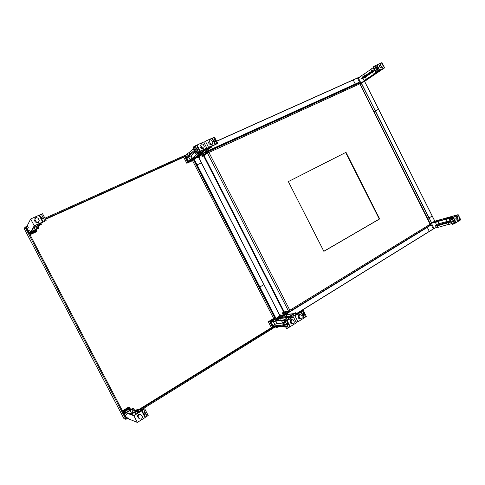 <?xml version="1.0" encoding="UTF-8"?>
<svg xmlns="http://www.w3.org/2000/svg" width="485" height="485" viewBox="0 0 485 485"><rect width="100%" height="100%" fill="white"/><g stroke="black" fill="none" stroke-linecap="round" stroke-linejoin="round"><path stroke-width="0.73" d="M204.573 155.194L203.36 155.733L204.712 155.079M285.047 311.709L283.816 312.376L284.75 311.716M379.67 218.935L323.871 251.357L288.345 181.596L346.005 152.314L379.67 218.935L379.282 219.056L345.647 152.502L288.345 181.602M345.647 152.502L346.005 152.314M323.828 251.272L379.282 219.056M285.883 311.57L283.773 312.728L282.373 312.904L284.016 311.837M282.373 312.904L282.719 313.577L284.119 313.407L283.773 312.728M284.119 313.407L286.35 312.176M204.737 153.981L205.052 153.721L205.44 154.479L203.554 155.897L283.676 312.007L286.023 311.552L286.405 312.291L286.059 312.34M284.665 313.104L284.865 313.492L287.544 313.164L286.677 311.467L289.684 310.776L289.697 311.485L287.635 311.8M199.444 156.503L199.117 158.286M279.251 314.328L281.1 315.317M203.9 155.715L202.087 156.491L203.142 155.624L205.385 154.527M203.294 154.533L203.033 154.024L203.512 153.624M358.603 82.868L359.809 83.541L430.553 224.27L430.122 224.27L359.652 83.541M205.094 153.806L201.736 155.806L202.087 156.491M202.791 154.933L203.142 155.624M206.21 153.066L207.671 151.866L208.411 152.296L205.931 154.078L205.046 152.351L204.731 152.617M356.578 84.263L356.323 83.753L356.827 83.523L357.081 84.032M428.588 226.234L428.116 226.525M205.046 152.351L205.695 152.06L206.495 153.618M287.417 311.37L288.145 312.795L287.544 313.164M356.323 83.753L353.613 85.609M280.87 315.462L279.299 314.425M427.315 227.016L428.243 226.768M208.411 152.296L208.938 152.478L359.585 83.947M208.938 152.478L289.842 310.248L289.684 310.776M430.48 224.44L430.213 225.24M274.765 321.197L275.729 320.779L274.765 321.197M283.034 320.355L284.034 319.93L283.034 320.355M293.322 319.997L291.606 319.512L291.097 321.385L291.558 322.955L292.273 323.592L293.837 323.865L294.353 321.998L293.322 319.997M291.097 321.385L290.315 321.458L290.824 319.591L291.721 319.451M287.89 325.071L287.108 324.841L287.272 323.556L287.744 323.465M288.369 324.974L288.533 323.689L287.623 323.525L287.459 324.811L288.369 324.974M272.849 326.841L273.643 326.775M271.097 321.816L270.303 321.894M274.692 319.603L272.794 320.288L274.837 319.318M274.031 321.422L270.976 321.579L275.492 319.118L274.777 319.191L274.916 319.469M272.036 321.125L271.242 321.319M270.26 321.81L271.921 320.9M276.111 327.048L273.879 327.229L273.625 326.738M273.958 321.276L272.224 321.276L276.147 318.875L278.578 318.439L274.777 319.191M288.727 324.429L289.872 326.66L290.26 326.629L296.396 322.786L293.34 316.832L278.899 318.409L273.552 322.07L275.856 321.082L277.135 323.574L282.731 323.052M278.432 319.021L278.238 318.651M284.671 319.433L282.937 320.185L276.177 320.876L279.542 318.506L287.581 317.639L284.671 319.433M288.533 319.615L284.513 320.027L285.01 319.397L287.926 317.596L292.6 317.093L288.533 319.615M283.943 323.58L283.119 323.804L281.809 321.252L282.567 320.403L275.856 321.082M281.809 321.252L284.186 320.239L284.756 321.349M293.34 316.832L287.187 320.646L287.866 319.864L287.393 319.912L284.416 321.755L286.756 320.888L284.295 322.307L283.331 322.398L283.652 322.028L287.011 319.954L284.186 320.239M288.672 324.617L289.824 326.872L287.369 328.29L286.423 328.363L283.355 322.392M285.653 326.92L284.731 326.945M284.434 326.363L278.802 326.823L276.408 327.624M292.922 324.01L291.491 323.665L292.122 323.386M291.43 323.592L290.527 323.046L290.194 320.997M285.071 319.512L285.295 319.948M278.548 326.326L278.802 326.823M287.926 317.596L288.854 319.415M276.735 320.367L276.959 320.797M277.135 323.574L274.74 324.38M284.374 324.423L280.779 325.314L272.837 326.005L274.722 324.35M273.085 325.684L270.976 321.579M279.542 318.506L280.53 320.433M273.207 326.678L281.094 326.114L284.78 325.217M276.147 318.875L276.753 320.058M288.236 323.471L286.805 320.688M290.26 326.629L287.187 320.646M288.06 323.428L286.756 320.888M288.526 327.684L285.453 321.694M288.314 327.702L285.241 321.719M287.369 328.29L284.295 322.307M273.655 320.239L273.498 319.936M272.976 320.658L272.825 320.349L272.964 320.664M131.914 409.304L130.992 409.716L131.914 409.304M136.94 410.989L135.988 411.407L136.94 410.989M139.419 418.779L141.517 419.21L142.366 417.633L142.269 416.585L141.062 414.784L138.965 414.348L138.11 415.894L138.213 416.948L139.419 418.779L138.989 418.616M139.14 418.64L137.594 416.718L137.795 415.778M138.243 416.536L137.776 416.366L137.94 415.833M137.776 416.366L137.643 415.724L138.498 414.178L140.062 414.117M144.378 414.354L143.693 413.517L144.172 412.62L145.021 412.559M144.391 412.686L143.912 413.59L145.233 414.305L145.718 413.396L144.391 412.686M123.984 411.571L125.397 410.662L123.154 412.238L125.518 416.839L126.439 417.482M128.586 408.752L126.694 409.746L126.694 410.316M128.343 408.904L128.767 409.043L123.517 411.917L125.263 412.559L125.688 412.298L124.475 411.856L129.38 408.849L131.041 409.013L129.246 408.412L128.343 408.904L128.507 409.207M128.44 409.243L127.81 409.479L127.876 409.055L126.518 409.977M123.548 411.971L123.238 411.856M123.275 411.977L126.021 417.209M123.154 412.238L125.718 417.13M127.367 409.455L127.543 409.795M128.707 418.846L127.658 417.033L128.786 418.991L137.34 422.411L145.088 417.555L141.608 410.904L139.171 411.735L142.881 409.437L142.05 410.601L144.718 408.825L143.117 409.067L138.934 411.656L137.219 411.08C138.461 410.274 138.886 409.831 138.498 409.746L136.243 410.753L132.187 409.395C133.393 408.612 133.811 408.182 133.448 408.109L130.829 409.364M123.517 411.917L126.821 418.203L128.598 418.913M130.811 409.334L129.834 410.304L125.445 412.632L133.836 415.724L137.34 422.411M125.445 412.632L126.385 414.511L125.263 412.559M147.1 416.136L148.192 415.451L144.718 408.825M141.814 410.522L145.288 417.161L147.149 416.233L145.712 413.493M144.809 417.015L145.112 416.821M129.992 410.031L129.38 408.849M131.744 409.649L135.818 411.025L131.114 414.287L126.439 412.577L131.744 409.649L133.193 412.414L131.471 413.129L130.028 410.371M134.994 412.086L136.77 411.347L139.207 412.165L134.048 415.36L131.314 414.36L134.994 412.086L136.061 414.117M133.836 415.724L141.608 410.904M136.77 411.347L137.691 413.105M138.237 416.597L137.613 416.985M135.339 410.449L138.152 409.11L141.384 410.14M130.162 413.941L131.471 413.129M133.193 412.414L133.805 412.626M142.05 410.601L145.53 417.245M143.675 409.595L145.276 412.65M125.397 410.662L125.573 411.001M191.89 158.613L190.969 159.135L191.89 158.613M198.032 153.399L197.08 153.939L198.032 153.399M203.221 144.324L201.402 143.663L200.808 145.403L201.851 147.446L203.057 148.204L203.676 148.101L204.27 146.361L203.221 144.324M203.603 148.161L202.481 148.695L201.281 147.937L201.851 147.446M198.08 149.01L197.431 149.307C196.558 148.937 196.419 148.428 197.007 147.779M198.056 149.022C198.68 148.374 198.541 147.858 197.637 147.482L197.292 147.543C196.667 148.18 196.801 148.695 197.686 149.083L198.056 149.022M191.987 159.686L192.478 159.468M187.913 161.663L188.592 161.353M187.883 161.608L188.465 161.111M185.87 156.061L185.294 156.57M188.762 161.359L193.539 159.159L195.788 157.267L193.867 158.74L189.653 160.656L190.817 159.523L188.762 161.359M188.538 161.25L188.253 161.493L188.574 161.329M187.271 154.212L185.652 155.643L186.313 156.922M195.588 157.079L206.78 148.028L203.67 141.959L196.722 145.179L197.947 147.561M187.083 153.848L189.217 152.49L189.884 153.787M193.285 148.877L189.217 152.49M193.097 148.513L193.727 147.907M197.759 147.501L196.552 145.142L193.291 147.046M206.78 148.028L197.092 152.472L196.389 153.078L196.843 152.969L200.463 151.332L196.116 154.388L197.183 154.121L192.218 158.334L190.023 159.571L195.667 157.231M192.569 158.183L197.571 153.939L202.372 151.587L196.395 156.619L192.569 158.183M199.487 152.793L198.741 152.951L201.712 150.423L206.113 148.44L202.627 151.368L199.487 152.793M200.808 145.403L200.232 145.9L200.699 145.021M201.542 148.264C199.917 147.41 199.638 146.331 200.699 145.033M198.032 152.429L198.377 153.102M194.837 151.902L195.479 151.308M202.063 150.265L202.627 151.368M195.018 152.254L190.92 155.8L192.218 158.334M188.78 157.152L190.92 155.8M188.786 157.17L186.44 157.94L195.206 150.786M194.794 149.98L186.07 157.213M188.61 161.396L186.804 157.88M193.503 158.025L193.867 158.74M195.788 155.449L196.395 156.619M199.844 151.265L198.444 148.537M200.129 151.023L197.001 144.93M199.681 151.241L198.383 148.713M198.268 151.878L195.14 145.773M198.116 152.011L194.988 145.912M197.092 152.472L193.958 146.367M37.078 229.059L37.969 228.568L37.078 229.059M39.297 225.349L40.213 224.84L39.297 225.349M36.151 221.784L38.388 222.445L39.212 220.414L38.012 218.129L35.781 217.468L34.95 219.499L36.151 221.784L35.957 222.142L38.182 222.797L38.758 222.215M36.096 222.336C34.944 221.821 34.49 220.978 34.738 219.814M34.95 219.499L34.92 218.371M43.135 218.389L42.674 218.838C41.558 218.959 41.146 218.505 41.443 217.492M41.91 217.025L41.71 217.147C41.146 218.208 41.504 218.717 42.771 218.674L42.983 218.547C43.529 217.486 43.171 216.983 41.91 217.025M26.851 227.75L26.79 228.762L29.124 233.212L29.797 233.37M30.901 232.982L31.913 232.515L30.852 233.067M35.041 231.03L29.9 233.558L30.628 232.254L29.633 230.217L30.707 232.109L39.079 228.089L37.369 228.574L39.17 225.561L41.346 224.355L39.606 224.834L40.364 223.555L46.123 220.536L40.467 223.385L42.65 222.015L34.235 225.804L30.707 232.109M26.784 228.156L29.585 233.491M26.675 228.447L29.294 233.43M34.005 231.497L34.738 231.163M33.095 231.915L34.029 231.551M35.096 231.133L33.119 231.963M29.9 233.558L26.529 227.144L27.348 225.713M35.138 231.212L36.066 230.757L36.866 229.423L35.86 230.551L30.579 232.952L31.088 232.042L30.628 232.254M27.227 225.767L28.3 227.659L27.299 225.616L30.652 218.971L34.235 225.804M35.86 230.551L35.484 229.835M37.357 226.168L38.703 225.761L36.908 228.793L31.41 231.478L33.38 227.968L37.357 226.168M40.2 223.245L39.127 225.052L33.465 227.817L34.617 225.761L40.2 223.245M30.652 218.971L39.091 215.213L42.65 222.015M39.267 215.558L39.6 215.413M43.044 221.978L39.491 215.194L41.352 214.225L42.856 217.092M41.389 214.285L42.577 213.758L46.123 220.536M39.018 221.948L38.551 222.566M38.564 223.979L39.127 225.052M37.442 226.016L36.793 224.779M35.884 226.834L36.908 228.793M35.278 229.72L34.168 227.61M41.237 223.167L40.982 223.591M39.594 215.013L43.153 221.803M43.304 217.953L44.911 221.014M126.7 417.973L126.233 418.264L122.941 411.989L129.228 408.134L129.404 408.461M125.936 417.694L126.343 417.439M273.77 327.023L273.14 327.411L270.242 321.773L275.365 318.857M36.139 230.642L29.464 233.922L26.105 227.513L26.608 227.289M26.293 227.877L26.796 227.653M193.357 159.262L187.992 161.826L185.04 156.079L185.719 155.776M185.203 156.4L185.767 156.152M192.551 160.668L186.828 163.275L193.551 159.832L274.983 318.305L269.636 321.579L268.314 321.713L273.643 318.457L192.551 160.668L193.551 159.832M122.487 410.88L128.658 407.109L129.459 407.37L122.784 411.45L29.821 234.358L37.005 231.09L36.648 231.678L30.003 234.704M274.983 318.305L273.643 318.457M37.005 231.09L36.472 230.078M125.918 419.343L25.026 227.162L24.25 228.738L123.899 418.519L125.918 419.343L127.385 418.428M140.989 410.013L274.837 327.151M193.867 158.88L275.995 318.724M25.026 227.162L26.96 226.295M44.917 218.232L187.004 154.448M45.317 218.996L184.67 156.352L187.804 162.451M269.636 321.579L272.715 327.563L139.929 409.667M130.162 408.716L129.459 407.37M272.715 327.563L271.382 327.672L268.314 321.713M186.828 163.275L183.706 157.207L184.67 156.352M45.517 219.378L183.706 157.207M139.08 409.401L271.382 327.672M436.433 221.894L437.458 221.463L436.433 221.894M448.225 218.632L447.158 219.075L448.225 218.632M448.655 218.135L438.107 221.342L440.325 219.717L450.844 216.783L448.655 218.135M454.33 216.85L449.074 218.305L451.292 216.656L457.385 214.958L454.33 216.85M455.754 222.821L460.75 219.838L458.155 214.655L439.295 219.917L435.791 222.069L435.427 222.518L437.876 221.493L438.967 223.67L447.267 221.421M446.309 219.511L448.843 218.462L449.959 220.687L447.425 221.736L446.309 219.511L446.721 219.05L437.876 221.493M458.155 214.655L453.542 217.51L453.038 217.65L453.657 217.128L453.038 217.298L450.814 218.68L453.19 217.71L451.232 218.832L450.025 218.996L452.535 217.438L448.843 218.462M435.627 222.027L432.881 222.791L435.863 220.96L438.87 220.038L434.899 221.148L434.366 221.742M435.366 222.185L431.414 223.282L434.245 221.499M434.166 221.863L432.996 222.191M430.14 223.446L434.414 221.396M433.772 227.98L433.081 228.411L431.329 224.931L430.444 225.04M373.947 111.665L375.166 110.95L428.952 217.971L427.588 218.365L429.128 217.886L431.517 223.064M286.326 313.989L427.358 227.374L429.358 231.472L427.212 227.277L431.329 224.931M378.579 109.295L434.796 221.196L432.22 216.019L429.134 217.892L432.232 215.989L378.627 109.277L375.341 110.865L378.621 109.277L432.232 215.989M426.642 227.429L427.218 227.271L426.642 227.429M435.093 227.92L297.335 313.195L435.087 227.92M284.713 314.765L287.023 313.346L285.435 313.546L283.295 314.856L285.695 313.389L287.272 313.195M276.753 318.639L276.462 318.075L280.033 315.856L263.967 284.586L259.724 287.047L263.967 284.574L201.463 162.857L196.965 164.918M279.639 316.123L278.881 316.638L279.039 316.941L278.827 316.62M280.906 315.608L280.021 315.832M280.839 315.838L279.942 315.941M280.839 315.474L281.567 315.389L277.08 317.839L280.106 317.499L278.341 317.529L282.221 315.147L284.683 314.692L281.615 315.056L280.979 315.753M277.202 318.081L276.505 318.154M276.741 317.899L277.093 317.863M277.856 317.22L277.038 317.717M279.554 316.226L279.712 316.529M295.983 321.979L297.972 321.797L304.034 317.996L301.003 312.085L298.451 313.061L303.295 310.527L301.337 311.079L298.057 313.11L295.165 313.449L295.892 312.637L293.51 313.649L286.623 314.462L287.356 313.662L284.689 314.886M284.677 314.862L280.433 317.463L294.928 315.85L297.972 321.797M280.433 317.463L280.809 318.196M280.482 318.233L280.106 317.499M277.08 317.839L277.45 318.566M305.574 316.893L306.314 316.426L303.295 310.527M300.924 311.91L303.95 317.814L305.617 316.978L304.483 314.759M286.168 314.516L285.192 314.935L286.168 314.516M294.686 313.51L293.68 313.934L294.686 313.51M282.828 316.323L282.221 315.147M286.265 314.674L293.189 313.856L289.836 316.244L281.755 317.148L284.586 315.408L286.265 314.674L287.223 316.535M293.067 314.419L294.801 313.668L298.912 313.183L294.88 315.68L290.182 316.202L293.067 314.419L293.777 315.802M294.928 315.85L301.003 312.085M294.801 313.668L295.608 315.232M285.277 316.753L284.586 315.408M301.318 311.861L304.35 317.772M303.737 315.189L302.986 315.02L303.101 313.71L303.549 313.619M302.591 311.073L303.871 313.571M303.464 313.668L303.349 314.977L304.198 315.098L304.301 313.783L303.464 313.668M299.36 318.651L298.505 318.16L298.123 316.056M300.858 319.045L299.263 318.512L301.761 318.912L302.258 317.057L301.731 315.426L301.039 314.807L299.542 314.583L299.039 316.438L300.063 318.427M299.039 316.438L298.245 316.523L298.748 314.674L299.633 314.535M196.965 164.912L201.469 162.845L198.45 156.982L194.588 158.722L194.43 158.407M198.983 156.51L198.498 156.728M199.171 156.425L195.176 158.413L197.437 156.522L197.207 156.073M194.509 158.565L195.031 158.128M199.262 156.588L202.354 154.285L200.402 155.77L196.231 157.667L197.437 156.522M195.152 158.371L194.552 158.643M195.097 158.262L194.788 158.516L195.14 158.34M197.45 155.873L197.68 156.315L204.834 152.811L203.815 153.072L208.98 148.786L211.254 147.501L210.229 147.749L212.4 145.949L215.94 144.354L217.619 143.214L215.728 144.118M197.68 156.315L208.489 147.258L215.831 144.287M203.93 142.469L205.385 141.196L208.489 147.258M194.952 157.971L195.176 158.413M200.402 155.77L200.038 155.061M209.866 148.052L208.908 148.592L209.866 148.052M203.47 153.357L202.542 153.884L203.47 153.357M207.919 149.083L208.635 148.937L203.439 153.254L198.771 155.54L204.803 150.489L207.919 149.083M212.927 145.367L209.841 147.931L205.064 150.271L208.574 147.331L212.927 145.367M205.385 141.196L211.969 138.267L215.055 144.294M215.116 144.397L212.036 138.377L213.703 137.51L214.891 139.825M213.733 137.564L214.54 137.206L217.619 143.214M209.356 146.979L209.841 147.931M208.18 148.865L207.75 148.022M202.857 152.12L203.439 153.254M201.821 154.157L201.402 153.339M212.327 138.122L215.419 144.148M215.201 141.329L214.661 141.62C213.727 141.293 213.564 140.789 214.176 140.104M215.516 141.038L216.789 143.53M214.449 139.868C213.837 140.553 213.994 141.062 214.934 141.396L215.201 141.335C215.819 140.638 215.649 140.135 214.703 139.813L214.449 139.868M210.132 144.415C208.495 143.548 208.223 142.475 209.308 141.177L208.829 142.056L209.417 141.553L210.46 143.584L211.727 144.348L212.26 144.239L212.842 142.517L211.799 140.486L210.448 139.728L209.999 139.832L209.417 141.553M212.151 144.33L211.139 144.845L209.866 144.081L210.46 143.584M354.862 84.754L353.547 85.348L355.256 84.014L353.529 85.36L205.852 152.369M360.416 76.618L216.583 141.19M359.882 76.988L353.225 79.976L355.256 84.014L204.919 152.157M216.643 141.311L353.225 79.976L355.256 84.014L359.524 82.08L357.748 78.546L358.5 78.206M358.645 82.953L359.524 82.08M364.18 81.601L359.949 83.808M361.125 83.014L375.341 110.859L373.953 111.671M361.755 82.632L363.35 81.801M360.901 82.99L359.834 83.505M358.936 83.196L358.73 82.783M359.185 83.202L358.912 82.662M359.676 83.535L360.791 82.777M358.573 78.358L357.894 78.831M360.846 82.886L359.931 83.45L360.888 82.965M360.979 83.056L364.671 81.353L368.079 79.049L362.246 82.22L364.32 80.752L360.979 83.056M361.943 82.486L362.974 81.971M361.689 75.733L358.403 78.018L360.931 83.05M368.103 78.794L384.623 67.858L381.986 62.589L376.663 65.045M361.622 75.599L363.902 74.199L364.726 75.842M370.946 69.294L363.902 74.199M370.879 69.161L373.232 67.706L374.165 69.561M373.717 67.373L373.232 67.706M377.609 66.924L376.633 64.984L373.438 66.809M365.957 79.643L364.981 80.201L365.957 79.643M375.323 73.29L374.317 73.865L375.323 73.29M384.623 67.858L377.239 71.259L376.311 72.004L379.021 70.78L364.144 80.625L368.17 78.928M366.715 79.188L374.341 74.017L378.294 72.077L369.267 78.182L366.715 79.188M376.324 72.883L380.616 69.761L383.908 68.282L378.682 71.816L376.324 72.883M372.365 72.113L374.717 70.664L375.857 72.932M378.403 71.265L378.682 71.816M372.425 72.241L365.35 77.091L366.46 79.297M375.202 70.337L374.717 70.664M375.008 69.949L361.749 78.812L365.35 77.091M374.656 69.246L361.319 78.243M365.187 80.255L365.441 80.771M369 77.642L369.267 78.182M379.652 70.101L378.439 67.676M378.148 67.1L377.003 64.808M379.288 70.276L378.239 68.185M377.894 68.415L377.712 68.524C376.857 68.337 376.663 67.906 377.118 67.221M378.239 70.749L375.578 65.457M378.154 68.239C378.609 67.554 378.409 67.118 377.56 66.936L377.512 66.954C377.051 67.633 377.251 68.07 378.106 68.258L378.154 68.239M378.003 70.913L375.348 65.614M377.239 71.259L374.578 65.96M380.889 67.888C379.306 67.1 379.015 66.124 380.016 64.954L380.446 64.863M382.192 67.961L380.549 67.476L381.416 66.881L382.841 67.518L383.217 66.075L382.332 64.305L380.986 63.638L380.416 64.717M380.046 64.269L380.458 64.202M380.525 65.111L381.416 66.881M430.304 223.779L431.45 223.355M432.923 228.095L433.723 227.883M431.541 223.536L430.347 223.864M433.341 221.972L434.342 221.7M437.785 227.204L433.905 228.235L431.414 223.282M432.765 222.33L432.232 222.694M438.779 220.523L438.616 220.196M438.87 220.038L439.034 220.366M454.869 221.057L455.797 222.912L452.602 224.361L450.001 219.165M451.99 223.446L448.825 224.525M448.722 224.312L437.894 227.416M450.632 222.033L451.42 223.597M439.762 225.246L440.398 226.513M449.959 220.687L450.523 220.536M451.292 216.656L451.747 217.565M438.967 223.67L436.47 224.579L435.518 225.622L450.838 221.16M440.325 219.717L440.768 220.608M435.7 226.271L451.183 221.851M435.863 220.96L436.288 221.809M456.155 222.718L455.045 220.505M454.76 219.935L453.542 217.51M454.245 219.814L453.19 217.71M454.409 221.184L453.978 221.299L453.942 219.911M454.827 223.524L452.214 218.317M454.791 221.118L454.506 219.802L454.154 219.857L454.439 221.172L454.791 221.118M454.548 223.597L451.941 218.389M453.845 224.04L451.232 218.832M457.173 220.275L457.003 220.251C455.93 219.735 455.597 218.893 455.997 217.716M459.683 218.717L458.81 216.977L457.464 216.474L457.143 218.014L458.016 219.76L459.362 220.257L459.683 218.717M457.143 218.014L456.124 218.292L456.446 216.753L456.87 216.637M458.343 220.529L456.997 220.032L458.016 219.76M207.368 152.902L288.569 311.224M204.046 155.624L284.18 311.788M358.797 83.256L207.768 151.823M289.842 310.248L430.122 224.27M273.867 320.112L273.673 319.736M274.019 320.021L273.831 319.651M281.185 326.096L280.779 325.314M281.094 326.114L280.688 325.326M273.255 326.769L272.861 326.005M192.212 152.908L191.799 152.108M192.139 152.963L191.727 152.163M186.44 157.94L186.04 157.158L186.428 157.952M196.407 153.06L193.279 146.973L196.389 153.078M431.692 222.985L361.295 82.917M434.73 228.017L297.044 313.231M431.189 224.834L428.661 226.386M427.885 226.859L288.09 312.692M287.793 312.104L288.454 311.691L287.793 312.104M279.972 315.923L198.365 157.007M276.147 318.706L259.845 286.987M279.736 316.062L279.912 316.408M279.887 315.971L280.063 316.311M302.792 314.098L303.374 315.232M259.845 286.981L193.982 158.789M355.244 84.184L204.658 152.466M355.25 84.184L204.652 152.466M358.682 83.02L356.966 83.796M364.568 81.407L378.579 109.289M378.621 109.27L364.611 81.383L378.597 109.283M370.655 72.695L370.304 71.998M370.558 72.762L370.207 72.065M361.749 78.812L361.41 78.133M376.184 71.974L373.535 66.688M446.321 223.488L445.976 222.803M446.212 223.524L445.867 222.833M435.851 226.295L435.518 225.622M203.488 154.394L203.142 154.763M284.707 313.08L285.144 312.843M203.991 154.345L203.585 154.357M430.359 225.149L289.697 311.485M280.627 315.183L280.942 315.147M287.108 324.841L287.459 324.811M291.491 323.665L292.273 323.592M290.527 323.046L291.558 322.955M284.834 327.139L283.949 325.423M274.831 324.556L273.552 322.07M276.498 327.799L275.856 326.55M273.231 326.775L272.837 326.005M286.399 328.363L283.331 322.398M137.594 416.718L138.213 416.948M137.643 415.724L138.11 415.894M138.619 409.97L139.359 411.389M133.557 408.309L134.539 410.183M202.481 148.695L203.057 148.204M194.103 150.471L193.036 148.392M196.116 154.388L194.782 151.787M187.931 155.497L187.022 153.733M190.023 159.571L188.726 157.043M40.825 223.349L41.28 224.215M38.412 226.822L39.012 227.962M434.839 221.172L432.238 216.001M280.033 315.856L201.463 162.857M278.863 316.638L279.027 316.947M295.983 312.813L296.244 313.322M287.441 313.831L287.702 314.335M302.986 315.02L303.349 314.977M298.505 318.16L299.548 318.051M299.451 318.754L300.245 318.675M198.45 156.982L201.457 162.845M211.036 147.076L211.199 147.391M204.621 152.405L204.779 152.714M211.139 144.845L211.727 144.348M371.825 71.04L370.843 69.088M373.462 74.302L372.328 72.047M362.513 77.37L361.592 75.533M364.144 80.625L363.041 78.418M361.646 78.897L361.307 78.212M377.712 68.524L378.106 68.258M376.069 72.059L373.42 66.778M380.119 64.238L380.616 63.893M381.877 68.142L382.744 67.554M448.88 224.64L448.019 222.918M436.518 224.688L435.427 222.518M437.943 227.526L437.155 225.943M435.718 226.313L435.384 225.646M453.978 221.299L454.439 221.172M452.457 224.385L449.856 219.19M457.737 220.626L458.755 220.354"/></g></svg>
